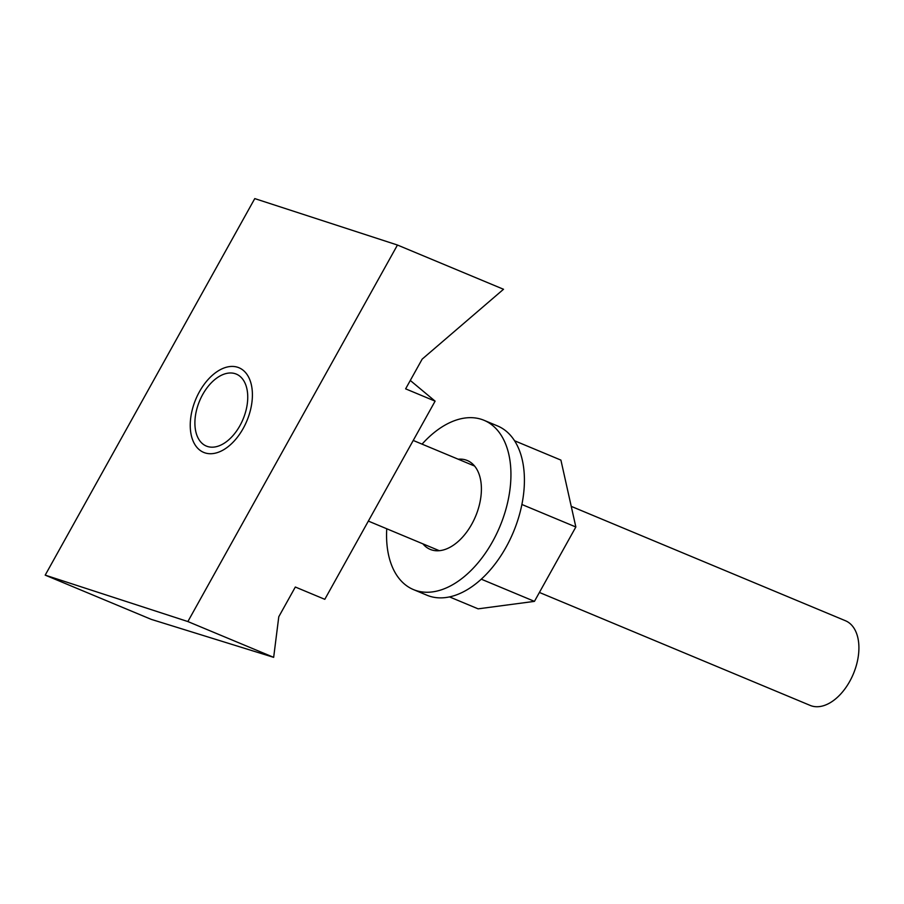 <?xml version="1.0" encoding="UTF-8"?>
<svg xmlns="http://www.w3.org/2000/svg" width="904" height="904" viewBox="0 0 904 904"><rect width="100%" height="100%" fill="white"/><g stroke="black" fill="none" stroke-linecap="round" stroke-linejoin="round"><path stroke-width="1.36" d="M202.688 394.539A38.974 23.583 112.6 0 1 236.328 374.109A38.974 23.583 112.6 0 1 239.955 425.614A38.974 23.583 112.6 0 1 206.315 446.056A38.974 23.583 112.6 0 1 202.688 394.539M410.292 380.46L435.106 401.15L405.625 388.844L422.168 359.125L503.517 289.269L397.455 245.029L187.874 621.556L45.2 575.136L254.77 198.597L397.455 245.029M435.106 401.15L324.807 599.318L295.325 587.024L278.782 616.743L273.663 657.344L187.874 621.556M273.663 657.344L151.262 619.376L45.2 575.136M243.244 428.36A45.855 27.741 112.6 0 1 203.671 452.395A45.855 27.741 112.6 0 1 199.4 391.805A45.855 27.741 112.6 0 1 238.984 367.758A45.855 27.741 112.6 0 1 243.244 428.36M571.238 506.364L845.477 620.754A45.855 27.741 112.6 0 1 849.749 681.356A45.855 27.741 112.6 0 1 810.165 705.402L539.405 592.448M481.244 579.17L534.445 601.363L575.848 526.987L521.902 504.488M575.848 526.987L560.909 460.102L514.602 440.779M534.445 601.363L478.126 608.844L449.48 596.889M386.754 528.772A91.711 55.494 -67.4 0 0 413.456 589.589L426.937 595.216A91.711 55.494 -67.4 0 0 431.965 596.866A91.711 55.494 -67.4 0 0 515.077 527.879A91.711 55.494 -67.4 0 0 497.55 425.942L484.069 420.315A91.711 55.494 -67.4 0 0 479.041 418.665A91.711 55.494 -67.4 0 0 422.066 444.135M413.456 589.589A91.711 55.494 -67.4 0 0 418.484 591.239A91.711 55.494 -67.4 0 0 501.596 522.263A91.711 55.494 -67.4 0 0 484.069 420.315M422.914 543.858A48.149 29.131 -67.4 0 0 430.225 549.395A48.149 29.131 -67.4 0 0 432.869 550.253A48.149 29.131 -67.4 0 0 476.498 514.037A48.149 29.131 -67.4 0 0 467.3 460.52A48.149 29.131 -67.4 0 0 464.656 459.65A48.149 29.131 -67.4 0 0 458.215 459.209M473.447 464.746A48.149 29.131 -67.4 0 0 471.696 464.837M436.383 549.474A48.149 29.131 -67.4 0 0 437.559 550.785M368.346 521.088L439.31 550.694M413.23 440.451L474.611 466.057"/></g></svg>
